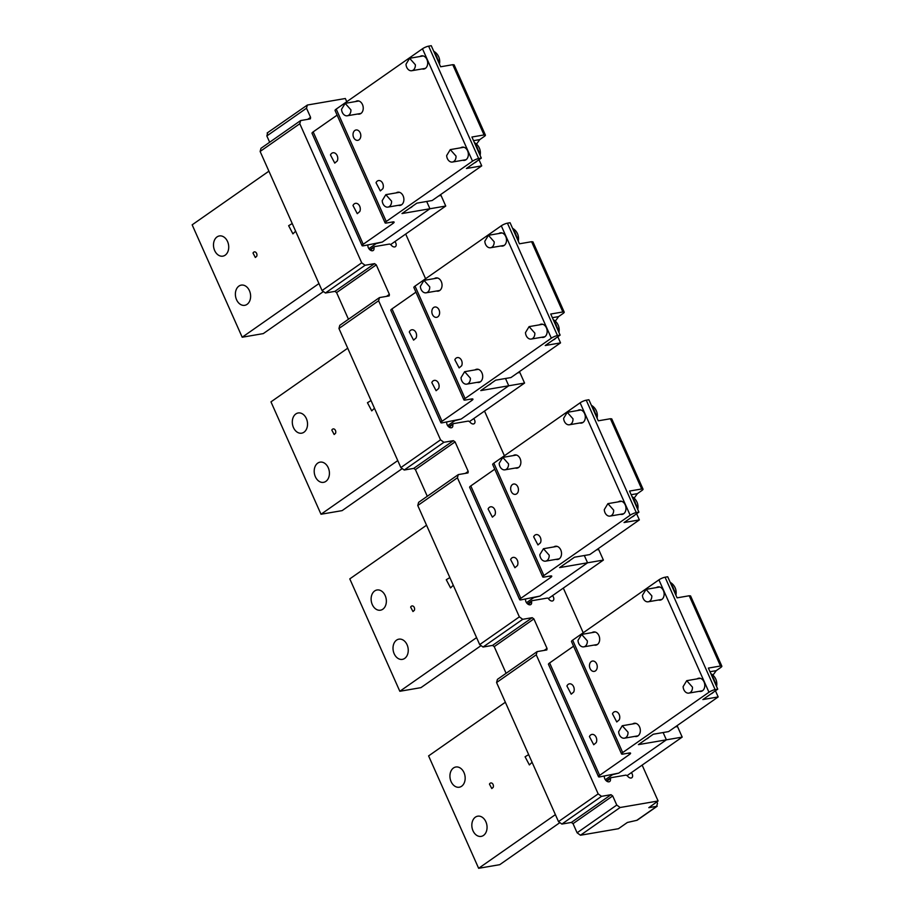 <?xml version="1.0" encoding="UTF-8"?>
<svg xmlns="http://www.w3.org/2000/svg" width="914" height="914" viewBox="0 0 914 914"><rect width="100%" height="100%" fill="white"/><g stroke="black" fill="none" stroke-linecap="round" stroke-linejoin="round"><path stroke-width="1.37" d="M410.649 607.113L412.968 611.535L414.328 610.358A2.833 2.079 -99.8 0 0 414.179 607.273A2.833 2.079 -99.8 0 0 412.008 605.936A2.833 2.079 -99.8 0 0 410.649 607.113M426.541 525.219L349.788 578.882L399.829 691.281L420.931 687.648L481.061 645.604M598.316 548.606A11.825 8.683 80.2 0 0 598.681 549.52L603.389 560.076L587.565 562.796L539.957 596.077L533.696 597.676L526.51 602.703M476.582 637.618L399.829 691.281M449.848 577.591L446.272 579.739L450.568 587.896L453.264 585.246M378.259 589.918A10.248 7.529 80.2 0 1 386.279 599.664A10.248 7.529 80.2 0 1 380.475 610.198A10.248 7.529 80.2 0 1 379.219 610.266A10.248 7.529 80.2 0 1 371.198 600.521A10.248 7.529 80.2 0 1 377.002 589.987A10.248 7.529 80.2 0 1 378.259 589.918M401.109 659.44A10.248 7.529 80.2 0 1 393.089 649.694A10.248 7.529 80.2 0 1 398.892 639.16A10.248 7.529 80.2 0 1 400.149 639.092A10.248 7.529 80.2 0 1 408.17 648.837A10.248 7.529 80.2 0 1 402.366 659.371A10.248 7.529 80.2 0 1 401.109 659.44M603.389 560.076L548.354 598.556M542.733 576.917A4.73 1.051 -24 0 0 544.07 577.077L550.399 575.98A4.73 1.051 -24 0 1 551.748 576.14A4.73 1.051 -24 0 1 550.594 577.522L520.843 598.316A4.73 1.051 -24 0 0 519.689 599.698A4.73 1.051 -24 0 0 521.037 599.858L539.957 596.077L587.565 562.796L584.32 555.518L587.565 562.796L559.608 567.605L574.483 557.209L589.77 554.581L639.354 519.906L624.056 522.545L638.932 512.137L636.293 512.594L586.251 400.195A4.73 1.051 -24 0 0 580.116 402.823L493.846 463.147A4.73 1.051 -24 0 0 492.68 464.518L542.733 576.917A4.73 1.051 -24 0 1 543.887 575.534L493.846 463.147M540.471 542.767A5.244 3.85 -99.8 0 0 540.174 537.089A5.244 3.85 -99.8 0 0 536.175 534.61A5.244 3.85 -99.8 0 0 533.662 536.781L537.958 544.938L540.471 542.767M636.293 512.594A4.73 1.051 -24 0 0 630.157 515.222L543.887 575.534M517.952 492.189A5.244 3.85 80.2 0 1 515.439 494.36A5.244 3.85 80.2 0 1 511.44 491.881A5.244 3.85 80.2 0 1 511.143 486.202A5.244 3.85 80.2 0 1 513.657 484.032A5.244 3.85 80.2 0 1 517.655 486.511A5.244 3.85 80.2 0 1 517.952 492.189M618.298 501.866A6.706 4.924 80.2 0 1 618.344 501.832A6.706 4.924 80.2 0 1 619.863 501.192A6.706 4.924 80.2 0 1 625.599 505.888A6.706 4.924 80.2 0 1 623.656 513.771A6.706 4.924 80.2 0 1 622.137 514.411A6.706 4.924 80.2 0 1 620.435 514.296M553.838 546.926A6.706 4.924 80.2 0 1 553.884 546.892A6.706 4.924 80.2 0 1 555.415 546.264A6.706 4.924 80.2 0 1 561.139 550.948A6.706 4.924 80.2 0 1 559.208 558.842A6.706 4.924 80.2 0 1 557.677 559.471A6.706 4.924 80.2 0 1 555.975 559.368M513.177 455.606A6.706 4.924 80.2 0 1 513.234 455.572A6.706 4.924 80.2 0 1 514.753 454.944A6.706 4.924 80.2 0 1 520.489 459.628A6.706 4.924 80.2 0 1 518.546 467.522A6.706 4.924 80.2 0 1 517.027 468.151A6.706 4.924 80.2 0 1 515.313 468.048M577.637 410.546A6.706 4.924 80.2 0 1 577.682 410.512A6.706 4.924 80.2 0 1 579.202 409.872A6.706 4.924 80.2 0 1 584.937 414.568A6.706 4.924 80.2 0 1 583.006 422.451A6.706 4.924 80.2 0 1 581.475 423.091A6.706 4.924 80.2 0 1 579.773 422.976M519.689 599.698L469.647 487.311A4.73 1.051 -24 0 1 470.801 485.928L494.76 469.179M638.932 512.137L629.552 491.069L641.685 488.979L610.403 418.738L598.27 420.817L588.89 399.749L586.251 400.195M510.618 559.562L514.913 567.72L517.427 565.549A5.244 3.85 -99.8 0 0 517.141 559.871A5.244 3.85 -99.8 0 0 513.142 557.391A5.244 3.85 -99.8 0 0 510.618 559.562M488.099 508.984L492.395 517.141L494.908 514.97A5.244 3.85 -99.8 0 0 494.623 509.292A5.244 3.85 -99.8 0 0 490.624 506.813A5.244 3.85 -99.8 0 0 488.099 508.984M641.685 488.979A4.73 1.051 -24 0 1 643.033 489.139A4.73 1.051 -24 0 1 641.868 490.521L637.412 493.64L634.122 498.153M639.354 519.906L636.612 513.759M610.403 418.738L611.752 418.886L643.033 489.139M489.458 784.132L491.789 788.554L493.149 787.377A2.833 2.079 -99.8 0 0 492.989 784.303A2.833 2.079 -99.8 0 0 490.829 782.955A2.833 2.079 -99.8 0 0 489.458 784.132M505.351 702.238L428.597 755.901L478.639 868.3L499.741 864.678L559.882 822.623M677.125 725.636A11.825 8.683 80.2 0 0 677.503 726.539L682.198 737.107L666.375 739.826L618.778 773.107L612.517 774.706L605.319 779.733M555.392 814.637L478.639 868.3M528.669 754.61L525.082 756.769L529.377 764.927L532.074 762.276M457.069 766.937A10.248 7.529 80.2 0 1 465.089 776.683A10.248 7.529 80.2 0 1 459.285 787.217A10.248 7.529 80.2 0 1 458.028 787.285A10.248 7.529 80.2 0 1 450.008 777.54A10.248 7.529 80.2 0 1 455.812 767.017A10.248 7.529 80.2 0 1 457.069 766.937M479.919 836.459A10.248 7.529 80.2 0 1 471.91 826.713A10.248 7.529 80.2 0 1 477.702 816.191A10.248 7.529 80.2 0 1 478.97 816.111A10.248 7.529 80.2 0 1 486.979 825.856A10.248 7.529 80.2 0 1 481.187 836.39A10.248 7.529 80.2 0 1 479.919 836.459M682.198 737.107L627.175 775.575M621.543 753.936A4.73 1.051 -24 0 0 622.891 754.096L629.22 753.01A4.73 1.051 -24 0 1 630.569 753.159A4.73 1.051 -24 0 1 629.415 754.541L599.664 775.346A4.73 1.051 -24 0 0 598.51 776.729A4.73 1.051 -24 0 0 599.847 776.877L618.778 773.107L666.375 739.826L663.13 732.537L666.375 739.826L638.418 744.624L653.293 734.228L668.591 731.6L718.176 696.936L702.877 699.564L717.753 689.167L715.114 689.613L665.072 577.225A4.73 1.051 -24 0 0 658.925 579.842L572.655 640.166A4.73 1.051 -24 0 0 571.501 641.548L621.543 753.936A4.73 1.051 -24 0 1 622.697 752.565L572.655 640.166M619.281 719.786A5.244 3.85 -99.8 0 0 618.995 714.108A5.244 3.85 -99.8 0 0 614.996 711.629A5.244 3.85 -99.8 0 0 612.471 713.811L616.767 721.969L619.281 719.786M715.114 689.613A4.73 1.051 -24 0 0 708.967 692.241L622.697 752.565M596.762 669.208A5.244 3.85 80.2 0 1 594.249 671.39A5.244 3.85 80.2 0 1 590.25 668.911A5.244 3.85 80.2 0 1 589.953 663.233A5.244 3.85 80.2 0 1 592.478 661.051A5.244 3.85 80.2 0 1 596.476 663.53A5.244 3.85 80.2 0 1 596.762 669.208M697.108 678.885A6.706 4.924 80.2 0 1 697.154 678.851A6.706 4.924 80.2 0 1 698.684 678.222A6.706 4.924 80.2 0 1 704.408 682.907A6.706 4.924 80.2 0 1 702.478 690.801A6.706 4.924 80.2 0 1 700.958 691.43A6.706 4.924 80.2 0 1 699.244 691.327M632.659 723.957A6.706 4.924 80.2 0 1 632.705 723.922A6.706 4.924 80.2 0 1 634.225 723.282A6.706 4.924 80.2 0 1 639.96 727.978A6.706 4.924 80.2 0 1 638.018 735.861A6.706 4.924 80.2 0 1 636.498 736.501A6.706 4.924 80.2 0 1 634.796 736.387M591.998 632.637A6.706 4.924 80.2 0 1 592.044 632.602A6.706 4.924 80.2 0 1 593.563 631.962A6.706 4.924 80.2 0 1 599.298 636.647A6.706 4.924 80.2 0 1 597.368 644.541A6.706 4.924 80.2 0 1 595.837 645.17A6.706 4.924 80.2 0 1 594.134 645.067M656.446 587.565A6.706 4.924 80.2 0 1 656.503 587.531A6.706 4.924 80.2 0 1 658.023 586.902A6.706 4.924 80.2 0 1 663.758 591.587A6.706 4.924 80.2 0 1 661.816 599.47A6.706 4.924 80.2 0 1 660.296 600.11A6.706 4.924 80.2 0 1 658.583 600.007M598.51 776.729L548.469 664.329A4.73 1.051 -24 0 1 549.622 662.947L573.569 646.198M717.753 689.167L708.361 668.088L720.495 666.009L689.225 595.757L677.091 597.847L667.711 576.768L665.072 577.225M589.439 736.593L593.734 744.75L596.248 742.579A5.244 3.85 -99.8 0 0 595.951 736.89A5.244 3.85 -99.8 0 0 591.952 734.41A5.244 3.85 -99.8 0 0 589.439 736.593M566.92 686.014L571.216 694.172L573.729 692.001A5.244 3.85 -99.8 0 0 573.432 686.323A5.244 3.85 -99.8 0 0 569.433 683.832A5.244 3.85 -99.8 0 0 566.92 686.014M720.495 666.009A4.73 1.051 -24 0 1 721.843 666.157A4.73 1.051 -24 0 1 720.689 667.54L716.222 670.659L712.943 675.172M718.176 696.936L715.434 690.79M689.225 595.757L690.573 595.917L721.843 666.157M331.828 430.094L334.158 434.504L335.518 433.327A2.833 2.079 -99.8 0 0 335.358 430.254A2.833 2.079 -99.8 0 0 333.187 428.917A2.833 2.079 -99.8 0 0 331.828 430.094M347.72 348.2L270.967 401.863L321.008 514.251L342.11 510.629L402.251 468.585M519.495 371.587A11.825 8.683 80.2 0 0 519.86 372.501L524.567 383.057L508.744 385.777L461.147 419.058L454.875 420.657L447.689 425.684M397.761 460.587L321.008 514.251M371.038 400.561L367.451 402.72L371.747 410.877L374.443 408.227M299.438 412.899A10.248 7.529 80.2 0 1 307.458 422.645A10.248 7.529 80.2 0 1 301.654 433.179A10.248 7.529 80.2 0 1 300.398 433.247A10.248 7.529 80.2 0 1 292.377 423.502A10.248 7.529 80.2 0 1 298.181 412.968A10.248 7.529 80.2 0 1 299.438 412.899M322.288 482.421A10.248 7.529 80.2 0 1 314.279 472.675A10.248 7.529 80.2 0 1 320.071 462.141A10.248 7.529 80.2 0 1 321.34 462.073A10.248 7.529 80.2 0 1 329.348 471.818A10.248 7.529 80.2 0 1 323.545 482.341A10.248 7.529 80.2 0 1 322.288 482.421M524.567 383.057L469.545 421.525M463.912 399.898A4.73 1.051 -24 0 0 465.26 400.046L471.59 398.961A4.73 1.051 -24 0 1 472.938 399.121A4.73 1.051 -24 0 1 471.784 400.503L442.033 421.297A4.73 1.051 -24 0 0 440.868 422.679A4.73 1.051 -24 0 0 442.216 422.828L461.147 419.058L508.744 385.777L505.499 378.487L508.744 385.777L480.787 390.586L495.662 380.178L510.96 377.551L560.533 342.887L545.247 345.515L560.122 335.118L557.483 335.575L507.441 223.176A4.73 1.051 -24 0 0 501.295 225.804L415.025 286.116A4.73 1.051 -24 0 0 413.871 287.499L463.912 399.898A4.73 1.051 -24 0 1 465.066 398.515L415.025 286.116M461.65 365.749A5.244 3.85 -99.8 0 0 461.364 360.07A5.244 3.85 -99.8 0 0 457.366 357.591A5.244 3.85 -99.8 0 0 454.841 359.762L459.136 367.919L461.65 365.749M557.483 335.575A4.73 1.051 -24 0 0 551.336 338.191L465.066 398.515M439.131 315.17A5.244 3.85 80.2 0 1 436.618 317.341A5.244 3.85 80.2 0 1 432.619 314.862A5.244 3.85 80.2 0 1 432.322 309.183A5.244 3.85 80.2 0 1 434.847 307.013A5.244 3.85 80.2 0 1 438.846 309.492A5.244 3.85 80.2 0 1 439.131 315.17M539.477 324.847A6.706 4.924 80.2 0 1 539.523 324.813A6.706 4.924 80.2 0 1 541.054 324.173A6.706 4.924 80.2 0 1 546.778 328.857A6.706 4.924 80.2 0 1 544.847 336.752A6.706 4.924 80.2 0 1 543.316 337.38A6.706 4.924 80.2 0 1 541.614 337.277M475.029 369.907A6.706 4.924 80.2 0 1 475.074 369.873A6.706 4.924 80.2 0 1 476.594 369.233A6.706 4.924 80.2 0 1 482.329 373.929A6.706 4.924 80.2 0 1 480.387 381.812A6.706 4.924 80.2 0 1 478.867 382.452A6.706 4.924 80.2 0 1 477.165 382.349M434.367 278.587A6.706 4.924 80.2 0 1 434.413 278.553A6.706 4.924 80.2 0 1 435.932 277.913A6.706 4.924 80.2 0 1 441.668 282.609A6.706 4.924 80.2 0 1 439.725 290.492A6.706 4.924 80.2 0 1 438.206 291.132A6.706 4.924 80.2 0 1 436.504 291.018M498.816 233.527A6.706 4.924 80.2 0 1 498.873 233.481A6.706 4.924 80.2 0 1 500.392 232.853A6.706 4.924 80.2 0 1 506.128 237.537A6.706 4.924 80.2 0 1 504.185 245.432A6.706 4.924 80.2 0 1 502.666 246.06A6.706 4.924 80.2 0 1 500.952 245.957M440.868 422.679L390.826 310.28A4.73 1.051 -24 0 1 391.992 308.898L415.939 292.149M560.122 335.118L550.731 314.039L562.864 311.96L531.594 241.707L519.46 243.798L510.069 222.719L507.441 223.176M431.808 382.543L436.104 390.701L438.617 388.53A5.244 3.85 -99.8 0 0 438.32 382.852A5.244 3.85 -99.8 0 0 434.321 380.373A5.244 3.85 -99.8 0 0 431.808 382.543M409.289 331.965L413.585 340.122L416.099 337.952A5.244 3.85 -99.8 0 0 415.801 332.273A5.244 3.85 -99.8 0 0 411.803 329.794A5.244 3.85 -99.8 0 0 409.289 331.965M562.864 311.96A4.73 1.051 -24 0 1 564.212 312.12A4.73 1.051 -24 0 1 563.058 313.491L558.591 316.61L555.312 321.122M560.533 342.887L557.803 336.74M531.594 241.707L532.942 241.867L564.212 312.12M253.018 253.064L255.337 257.485L256.697 256.308A2.833 2.079 -99.8 0 0 256.537 253.235A2.833 2.079 -99.8 0 0 254.378 251.887A2.833 2.079 -99.8 0 0 253.018 253.064M268.91 171.169L192.157 224.833L242.199 337.232L263.301 333.599L323.43 291.555M440.674 194.568A11.825 8.683 80.2 0 0 441.051 195.47L445.746 206.038L429.923 208.758L382.326 242.039L376.065 243.638L368.879 248.665M318.952 283.569L242.199 337.232M292.217 223.542L288.641 225.689L292.926 233.858L295.633 231.208M220.628 235.869A10.248 7.529 80.2 0 1 228.649 245.615A10.248 7.529 80.2 0 1 222.845 256.149A10.248 7.529 80.2 0 1 221.576 256.217A10.248 7.529 80.2 0 1 213.568 246.472A10.248 7.529 80.2 0 1 219.371 235.949A10.248 7.529 80.2 0 1 220.628 235.869M243.478 305.39A10.248 7.529 80.2 0 1 235.458 295.645A10.248 7.529 80.2 0 1 241.262 285.111A10.248 7.529 80.2 0 1 242.518 285.042A10.248 7.529 80.2 0 1 250.539 294.788A10.248 7.529 80.2 0 1 244.735 305.322A10.248 7.529 80.2 0 1 243.478 305.39M445.746 206.038L390.724 244.506M385.091 222.867A4.73 1.051 -24 0 0 386.439 223.027L392.769 221.942A4.73 1.051 -24 0 1 394.117 222.091A4.73 1.051 -24 0 1 392.963 223.473L363.212 244.278A4.73 1.051 -24 0 0 362.058 245.649A4.73 1.051 -24 0 0 363.406 245.809L382.326 242.039L429.923 208.758L426.689 201.468L429.923 208.758L401.977 213.556L416.841 203.159L432.139 200.532L481.724 165.868L466.426 168.496L481.301 158.099L478.662 158.545L428.62 46.157A4.73 1.051 -24 0 0 422.485 48.773L336.215 109.097A4.73 1.051 -24 0 0 335.05 110.48L385.091 222.867A4.73 1.051 -24 0 1 386.256 221.496L336.215 109.097M382.84 188.718A5.244 3.85 -99.8 0 0 382.543 183.04A5.244 3.85 -99.8 0 0 378.545 180.561A5.244 3.85 -99.8 0 0 376.031 182.731L380.327 190.9L382.84 188.718M478.662 158.545A4.73 1.051 -24 0 0 472.527 161.172L386.256 221.496M360.322 138.14A5.244 3.85 80.2 0 1 357.808 140.322A5.244 3.85 80.2 0 1 353.809 137.843A5.244 3.85 80.2 0 1 353.512 132.153A5.244 3.85 80.2 0 1 356.026 129.982A5.244 3.85 80.2 0 1 360.025 132.461A5.244 3.85 80.2 0 1 360.322 138.14M460.656 147.817A6.706 4.924 80.2 0 1 460.713 147.782A6.706 4.924 80.2 0 1 462.233 147.154A6.706 4.924 80.2 0 1 467.968 151.838A6.706 4.924 80.2 0 1 466.026 159.722A6.706 4.924 80.2 0 1 464.506 160.361A6.706 4.924 80.2 0 1 462.804 160.258M396.208 192.888A6.706 4.924 80.2 0 1 396.253 192.854A6.706 4.924 80.2 0 1 397.784 192.214A6.706 4.924 80.2 0 1 403.508 196.91A6.706 4.924 80.2 0 1 401.577 204.793A6.706 4.924 80.2 0 1 400.046 205.433A6.706 4.924 80.2 0 1 398.344 205.319M355.546 101.568A6.706 4.924 80.2 0 1 355.603 101.534A6.706 4.924 80.2 0 1 357.123 100.894A6.706 4.924 80.2 0 1 362.858 105.578A6.706 4.924 80.2 0 1 360.916 113.473A6.706 4.924 80.2 0 1 359.396 114.101A6.706 4.924 80.2 0 1 357.682 113.999M420.006 56.497A6.706 4.924 80.2 0 1 420.052 56.462A6.706 4.924 80.2 0 1 421.571 55.834A6.706 4.924 80.2 0 1 427.306 60.518A6.706 4.924 80.2 0 1 425.364 68.401A6.706 4.924 80.2 0 1 423.845 69.041A6.706 4.924 80.2 0 1 422.142 68.938M362.058 245.649L312.017 133.261A4.73 1.051 -24 0 1 313.171 131.879L337.129 115.13M481.301 158.099L471.921 137.02L484.054 134.941L452.773 64.688L440.639 66.779L431.259 45.7L428.62 46.157M352.987 205.524L357.283 213.682L359.796 211.5A5.244 3.85 -99.8 0 0 359.51 205.821A5.244 3.85 -99.8 0 0 355.512 203.342A5.244 3.85 -99.8 0 0 352.987 205.524M330.468 154.946L334.764 163.103L337.277 160.933A5.244 3.85 -99.8 0 0 336.992 155.243A5.244 3.85 -99.8 0 0 332.993 152.764A5.244 3.85 -99.8 0 0 330.468 154.946M484.054 134.941A4.73 1.051 -24 0 1 485.403 135.089A4.73 1.051 -24 0 1 484.237 136.472L479.781 139.591L476.491 144.104M481.724 165.868L478.982 159.71M452.773 64.688L454.121 64.848L485.403 135.089M563.321 588.09L583.223 632.785M504.402 455.755L484.511 411.072M425.593 278.736L405.69 234.041M346.772 101.705L345.343 98.506L307.367 105.03L306.51 108.206L266.842 135.946L267.711 132.77M267.151 132.987L307.367 105.03M310.429 118.809L310.577 117.335L306.51 108.206M310.143 118.923L300.649 120.557L260.993 148.297L260.124 151.461L322.059 290.549L325.418 293.006L334.912 291.372L336.592 292.594L348.463 319.26M389.238 295.839L389.387 294.365L376.26 264.854L374.58 263.632L365.086 265.266L361.716 262.821L299.792 123.733L300.649 120.557M468.059 472.858L468.208 471.384L455.069 441.885L453.39 440.662L443.896 442.296L440.537 439.84L378.613 300.752L379.47 297.587L388.964 295.953M467.774 472.972L458.28 474.606L418.623 502.334L417.767 505.511L479.69 644.599L483.049 647.043L492.543 645.41L494.223 646.644L506.093 673.31M546.869 649.888L547.029 648.414L533.89 618.904L532.211 617.681L522.717 619.315L519.358 616.87L457.423 477.782L458.28 474.606M546.595 649.991L537.101 651.625L497.433 679.365L496.576 682.529L558.5 821.617L561.87 824.074L571.364 822.44L573.044 823.663L577.1 832.791L580.47 835.236L618.447 828.712L627.37 822.474L636.795 820.326A3.153 2.022 55 0 0 637.355 820.098L657.189 806.239L648.803 807.679L658.103 800.984L620.126 807.508L616.767 805.063L612.7 795.934L573.044 823.663M612.7 795.934L611.02 794.7L601.526 796.334L598.167 793.889L536.244 654.801L537.101 651.625M642.142 765.109L658.103 800.984M446.832 422.039A3.942 2.525 55 0 0 447.14 424.713A3.942 2.525 55 0 0 452.042 427.501A3.942 2.525 55 0 0 452.761 424.827L453.321 423.65L468.402 421.068L469.853 421.891A3.942 2.525 55 0 0 474.195 423.685A3.942 2.525 55 0 0 474.572 420.006A3.942 2.525 55 0 0 473.715 418.612M449.3 427.249L453.321 423.65M368.011 245.021A3.942 2.525 55 0 0 368.331 247.694A3.942 2.525 55 0 0 373.232 250.47A3.942 2.525 55 0 0 373.94 247.808L374.5 246.631L389.581 244.038L391.043 244.872A3.942 2.525 55 0 0 395.385 246.666A3.942 2.525 55 0 0 395.762 242.975A3.942 2.525 55 0 0 394.894 241.593M370.478 250.23L374.5 246.631M527.515 603.834L531.857 600.795A1.577 1.017 55 0 1 532.142 600.681L547.212 598.087A1.577 1.017 55 0 1 548.674 598.921A3.942 2.525 55 0 0 553.016 600.715A3.942 2.525 55 0 0 553.393 597.025A3.942 2.525 55 0 0 552.524 595.642M531.857 600.795A1.577 1.017 55 0 0 531.571 601.858A3.942 2.525 55 0 1 530.863 604.52A3.942 2.525 55 0 1 525.961 601.743A3.942 2.525 55 0 1 525.641 599.058M604.462 776.089A3.942 2.525 55 0 0 604.782 778.762A3.942 2.525 55 0 0 609.672 781.539A3.942 2.525 55 0 0 610.392 778.877L610.952 777.7L626.033 775.106L627.484 775.94A3.942 2.525 55 0 0 631.825 777.734A3.942 2.525 55 0 0 632.202 774.044A3.942 2.525 55 0 0 631.346 772.661M606.93 781.299L610.952 777.7M427.284 496.279L415.413 469.613L413.722 468.391L404.228 470.024L400.869 467.58L338.945 328.492L339.802 325.315L379.47 297.587M269.653 142.241L266.842 135.946M636.795 820.326L656.629 806.456L657.486 803.292L656.858 801.852M299.792 123.733L260.124 151.461M361.716 262.821L322.059 290.549M365.086 265.266L325.418 293.006M378.613 300.752L338.945 328.492M440.537 439.84L400.869 467.58M443.896 442.296L404.228 470.024M457.423 477.782L417.767 505.511M519.358 616.87L479.69 644.599M522.717 619.315L483.049 647.043M536.244 654.801L496.576 682.529M598.167 793.889L558.5 821.617M601.526 796.334L561.87 824.074M494.177 241.787A6.307 4.639 80.2 0 1 490.567 247.74A6.307 4.639 80.2 0 1 484.82 241.262L488.43 235.309L494.177 241.787M513.417 230.214A11.037 8.112 80.2 0 1 516.536 237.24M512.594 228.374L517.735 238.531A11.037 8.112 80.2 0 1 517.735 239.925M470.39 378.168A6.307 4.639 80.2 0 1 466.768 384.131A6.307 4.639 80.2 0 1 461.022 377.653L464.632 371.69L470.39 378.168M491.401 383.172A11.037 8.112 80.2 0 1 490.772 383.789A11.037 8.112 80.2 0 1 488.693 385.057M429.729 286.847A6.307 4.639 80.2 0 1 426.118 292.811A6.307 4.639 80.2 0 1 420.36 286.333L423.982 280.37L429.729 286.847M534.839 333.107A6.307 4.639 80.2 0 1 531.228 339.06A6.307 4.639 80.2 0 1 525.481 332.582L529.092 326.629L534.839 333.107M554.067 321.534A11.037 8.112 80.2 0 1 557.197 328.56M553.256 319.694L558.397 329.851A11.037 8.112 80.2 0 1 558.397 331.245M555.849 338.1A11.037 8.112 80.2 0 1 555.232 338.717A11.037 8.112 80.2 0 1 553.141 339.997M572.998 418.806A6.307 4.639 80.2 0 1 569.388 424.77A6.307 4.639 80.2 0 1 563.641 418.292L567.251 412.328L572.998 418.806M592.226 407.244A11.037 8.112 80.2 0 1 595.357 414.259M591.404 405.393L596.556 415.562A11.037 8.112 80.2 0 1 596.545 416.944M508.538 463.878A6.307 4.639 80.2 0 1 504.928 469.83A6.307 4.639 80.2 0 1 499.181 463.352L502.791 457.4L508.538 463.878M549.2 555.198A6.307 4.639 80.2 0 1 545.589 561.15A6.307 4.639 80.2 0 1 539.843 554.672L543.453 548.72L549.2 555.198M570.21 560.191A11.037 8.112 80.2 0 1 569.593 560.808A11.037 8.112 80.2 0 1 567.503 562.076M613.66 510.126A6.307 4.639 80.2 0 1 610.049 516.09A6.307 4.639 80.2 0 1 604.291 509.612L607.901 503.648L613.66 510.126M632.888 498.564A11.037 8.112 80.2 0 1 636.007 505.579M632.065 496.725L637.207 506.882A11.037 8.112 80.2 0 1 637.207 508.275M634.67 515.13A11.037 8.112 80.2 0 1 634.042 515.747A11.037 8.112 80.2 0 1 631.962 517.016M651.808 595.837A6.307 4.639 80.2 0 1 648.197 601.789A6.307 4.639 80.2 0 1 642.451 595.311L646.061 589.359L651.808 595.837M671.047 584.263A11.037 8.112 80.2 0 1 674.166 591.278M670.225 582.424L675.366 592.58A11.037 8.112 80.2 0 1 675.366 593.974M628.021 732.217A6.307 4.639 80.2 0 1 624.411 738.181A6.307 4.639 80.2 0 1 618.652 731.703L622.263 725.739L628.021 732.217M649.031 737.21A11.037 8.112 80.2 0 1 648.403 737.838A11.037 8.112 80.2 0 1 646.324 739.106M587.359 640.897A6.307 4.639 80.2 0 1 583.749 646.849A6.307 4.639 80.2 0 1 578.002 640.371L581.612 634.419L587.359 640.897M692.469 687.157A6.307 4.639 80.2 0 1 688.859 693.109A6.307 4.639 80.2 0 1 683.112 686.631L686.722 680.679L692.469 687.157M711.698 675.583A11.037 8.112 80.2 0 1 714.828 682.598M710.886 673.744L716.028 683.901A11.037 8.112 80.2 0 1 716.028 685.294M713.48 692.149A11.037 8.112 80.2 0 1 712.863 692.766A11.037 8.112 80.2 0 1 710.772 694.034M415.367 64.757A6.307 4.639 80.2 0 1 411.757 70.721A6.307 4.639 80.2 0 1 405.999 64.243L409.621 58.279L415.367 64.757M434.596 53.195A11.037 8.112 80.2 0 1 437.726 60.21M433.773 51.355L438.914 61.512A11.037 8.112 80.2 0 1 438.914 62.906M391.569 201.149A6.307 4.639 80.2 0 1 387.959 207.101A6.307 4.639 80.2 0 1 382.212 200.623L385.822 194.671L391.569 201.149M412.58 206.141A11.037 8.112 80.2 0 1 411.963 206.77A11.037 8.112 80.2 0 1 409.872 208.038M350.907 109.829A6.307 4.639 80.2 0 1 347.297 115.781A6.307 4.639 80.2 0 1 341.55 109.303L345.161 103.351L350.907 109.829M456.029 156.088A6.307 4.639 80.2 0 1 452.407 162.041A6.307 4.639 80.2 0 1 446.66 155.563L450.271 149.61L456.029 156.088M475.257 144.515A11.037 8.112 80.2 0 1 478.376 151.53M474.435 142.675L479.576 152.832A11.037 8.112 80.2 0 1 479.576 154.226M477.039 161.081A11.037 8.112 80.2 0 1 476.411 161.698A11.037 8.112 80.2 0 1 474.332 162.966M598.681 549.52L596.465 549.897M630.157 515.222L580.116 402.823M550.594 577.522L549.942 576.06M520.843 598.316L470.801 485.928M637.412 493.64L631.174 494.714M677.503 726.539L675.275 726.927M708.967 692.241L658.925 579.842M629.415 754.541L628.763 753.09M599.664 775.346L549.622 662.947M716.222 670.659L709.984 671.733M519.86 372.501L517.644 372.878M551.336 338.191L501.295 225.804M471.784 400.503L471.133 399.041M442.033 421.297L391.992 308.898M558.591 316.61L552.353 317.684M441.051 195.47L438.834 195.859M472.527 161.172L422.485 48.773M392.963 223.473L392.312 222.022M363.212 244.278L313.171 131.879M479.781 139.591L473.543 140.665M310.577 117.335L307.71 119.346M374.58 263.632L334.912 291.372M376.26 264.854L336.592 292.594M389.387 294.365L386.519 296.364M453.39 440.662L413.722 468.391M455.069 441.885L415.413 469.613M468.208 471.384L465.34 473.395M532.211 617.681L492.543 645.41M533.89 618.904L494.223 646.644M547.029 648.414L544.15 650.414M611.02 794.7L571.364 822.44M616.767 805.063L577.1 832.791M620.126 807.508L580.47 835.236M528.109 604.28L531.571 601.858M517.735 238.531A11.825 1.337 -2.7 0 0 518.524 238.017A11.825 11.825 0 0 0 512.548 228.283M558.397 329.851A11.825 1.337 -2.7 0 0 559.174 329.337A11.825 11.825 0 0 0 553.21 319.603M596.556 415.562A11.825 1.337 -2.7 0 0 597.333 415.036A11.825 11.825 0 0 0 591.369 405.313M637.207 506.882A11.825 1.337 -2.7 0 0 637.995 506.356A11.825 11.825 0 0 0 632.031 496.633M675.366 592.58A11.825 1.337 -2.7 0 0 676.154 592.055A11.825 11.825 0 0 0 670.179 582.332M716.028 683.901A11.825 1.337 -2.7 0 0 716.804 683.375A11.825 11.825 0 0 0 710.841 673.652M438.914 61.512A11.825 1.337 -2.7 0 0 439.703 60.987A11.825 11.825 0 0 0 433.739 51.264M479.576 152.832A11.825 1.337 -2.7 0 0 480.364 152.307A11.825 11.825 0 0 0 474.389 142.584M453.047 423.765L448.694 426.804M374.226 246.746L369.884 249.785M610.678 777.814L606.325 780.853M490.567 247.74L504.231 245.398M488.43 235.309L502.094 232.956M518.261 241.102A11.825 11.825 0 0 0 518.524 238.017M466.768 384.131L480.444 381.778M464.632 371.69L478.296 369.347M490.772 383.789A11.825 11.825 0 0 0 491.469 383.115M426.118 292.811L439.783 290.458M423.982 280.37L437.646 278.027M531.228 339.06L544.893 336.718M529.092 326.629L542.756 324.276M555.232 338.717A11.825 11.825 0 0 0 555.929 338.043M558.911 332.422A11.825 11.825 0 0 0 559.174 329.337M569.388 424.77L583.052 422.417M567.251 412.328L580.916 409.986M597.071 418.121A11.825 11.825 0 0 0 597.333 415.036M504.928 469.83L518.592 467.477M502.791 457.4L516.456 455.046M545.589 561.15L559.254 558.808M543.453 548.72L557.117 546.366M569.593 560.808A11.825 11.825 0 0 0 570.29 560.133M610.049 516.09L623.714 513.737M607.901 503.648L621.577 501.306M634.042 515.747A11.825 11.825 0 0 0 634.739 515.073M637.732 509.452A11.825 11.825 0 0 0 637.995 506.356M648.197 601.789L661.862 599.435M646.061 589.359L659.725 587.005M675.892 595.151A11.825 11.825 0 0 0 676.154 592.055M624.411 738.181L638.075 735.827M622.263 725.739L635.938 723.397M648.403 737.838A11.825 11.825 0 0 0 649.1 737.164M583.749 646.849L597.413 644.507M581.612 634.419L595.277 632.065M688.859 693.109L702.523 690.756M686.722 680.679L700.387 678.325M712.863 692.766A11.825 11.825 0 0 0 713.56 692.092M716.553 686.471A11.825 11.825 0 0 0 716.804 683.375M411.757 70.721L425.421 68.367M409.621 58.279L423.285 55.937M439.44 64.083A11.825 11.825 0 0 0 439.703 60.987M387.959 207.101L401.623 204.759M385.822 194.671L399.487 192.317M411.963 206.77A11.825 11.825 0 0 0 412.66 206.084M347.297 115.781L360.961 113.439M345.161 103.351L358.825 100.997M452.407 162.041L466.083 159.687M450.271 149.61L463.935 147.257M476.411 161.698A11.825 11.825 0 0 0 477.108 161.024M480.101 155.403A11.825 11.825 0 0 0 480.364 152.307"/></g></svg>
